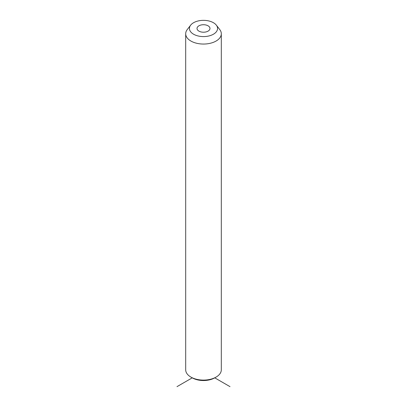 <?xml version="1.0" encoding="UTF-8"?>
<svg xmlns="http://www.w3.org/2000/svg" width="407" height="407" viewBox="0 0 407 407"><rect width="100%" height="100%" fill="white"/><g stroke="black" fill="none" stroke-linecap="round" stroke-linejoin="round"><path stroke-width="0.61" d="M230.011 386.65L214.769 377.849A15.934 9.198 180 0 1 192.231 377.849L176.989 386.65M216.336 25.153L219.76 29.574A17.811 10.282 180 0 1 220.589 30.876A17.811 10.282 180 0 1 221.311 33.771L221.311 369.81A17.811 10.282 180 0 1 216.092 377.086A17.811 10.282 180 0 1 190.908 377.086A17.811 10.282 180 0 1 186.411 372.705A17.811 10.282 180 0 1 185.689 369.81L185.689 33.771A17.811 10.282 180 0 1 187.24 29.574L190.664 25.153A14.062 8.12 180 0 1 203.5 20.35A14.062 8.12 180 0 1 216.336 25.153A14.062 8.12 180 0 1 216.992 26.18A14.062 8.12 180 0 1 207.458 36.259A14.062 8.12 180 0 1 190.008 30.754A14.062 8.12 180 0 1 190.664 25.153M221.311 33.771A17.811 10.282 180 0 1 206.034 43.946A17.811 10.282 180 0 1 186.411 36.666A17.811 10.282 180 0 1 185.689 33.771M209.722 27.411A6.481 3.744 180 0 1 209.981 28.47A6.481 3.744 180 0 1 204.421 32.173A6.481 3.744 180 0 1 197.278 29.523A6.481 3.744 180 0 1 197.019 28.47A6.481 3.744 180 0 1 202.579 24.761A6.481 3.744 180 0 1 209.722 27.411M214.769 377.849L216.092 377.086M192.231 377.849L190.908 377.086"/></g></svg>
